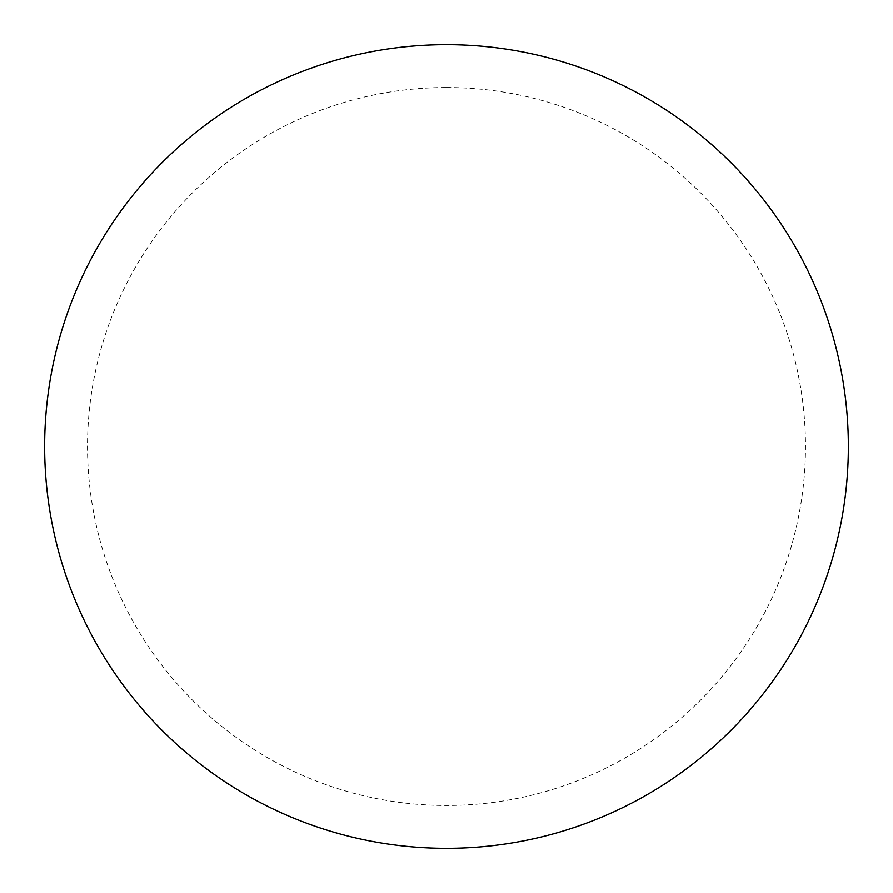 <?xml version="1.0" encoding="UTF-8"?>
<svg xmlns="http://www.w3.org/2000/svg" width="893" height="893" viewBox="0 0 893 893"><rect width="100%" height="100%" fill="white"/><g stroke="black" fill="none" stroke-linecap="round" stroke-linejoin="round"><path stroke-width="0.67" stroke-dasharray="4.46 3.35" d="M848.35 446.5A401.85 401.85 0 0 1 245.575 794.513A401.85 401.85 0 0 1 245.575 98.487A401.85 401.85 0 0 1 848.35 446.5A401.85 401.85 0 0 0 446.5 44.65A401.85 401.85 0 0 0 44.65 446.5A401.85 401.85 0 0 1 647.425 98.487A401.85 401.85 0 0 1 647.425 794.513A401.85 401.85 0 0 1 44.65 446.5A401.85 401.85 0 0 0 446.5 848.35A401.85 401.85 0 0 0 848.35 446.5M446.5 44.65A401.85 401.85 0 0 1 848.35 446.5A401.85 401.85 0 0 1 446.5 848.35A401.85 401.85 0 0 1 44.65 446.5A401.85 401.85 0 0 1 446.5 44.65A401.85 401.85 0 0 1 848.35 446.5A401.85 401.85 0 0 1 446.5 848.35M446.5 87.514A358.986 358.986 0 0 1 805.486 446.5A358.986 358.986 0 0 1 446.5 805.486A358.986 358.986 0 0 1 87.514 446.5A358.986 358.986 0 0 1 446.5 87.514"/><path stroke-width="1.34" d="M446.5 44.65A401.85 401.85 0 0 1 848.35 446.5A401.85 401.85 0 0 1 446.5 848.35A401.85 401.85 0 0 1 44.65 446.5A401.85 401.85 0 0 1 446.5 44.65M44.65 446.5A401.85 401.85 0 0 0 446.5 848.35A401.85 401.85 0 0 0 848.35 446.5A401.85 401.85 0 0 0 446.5 44.65A401.85 401.85 0 0 0 44.65 446.5"/></g></svg>
